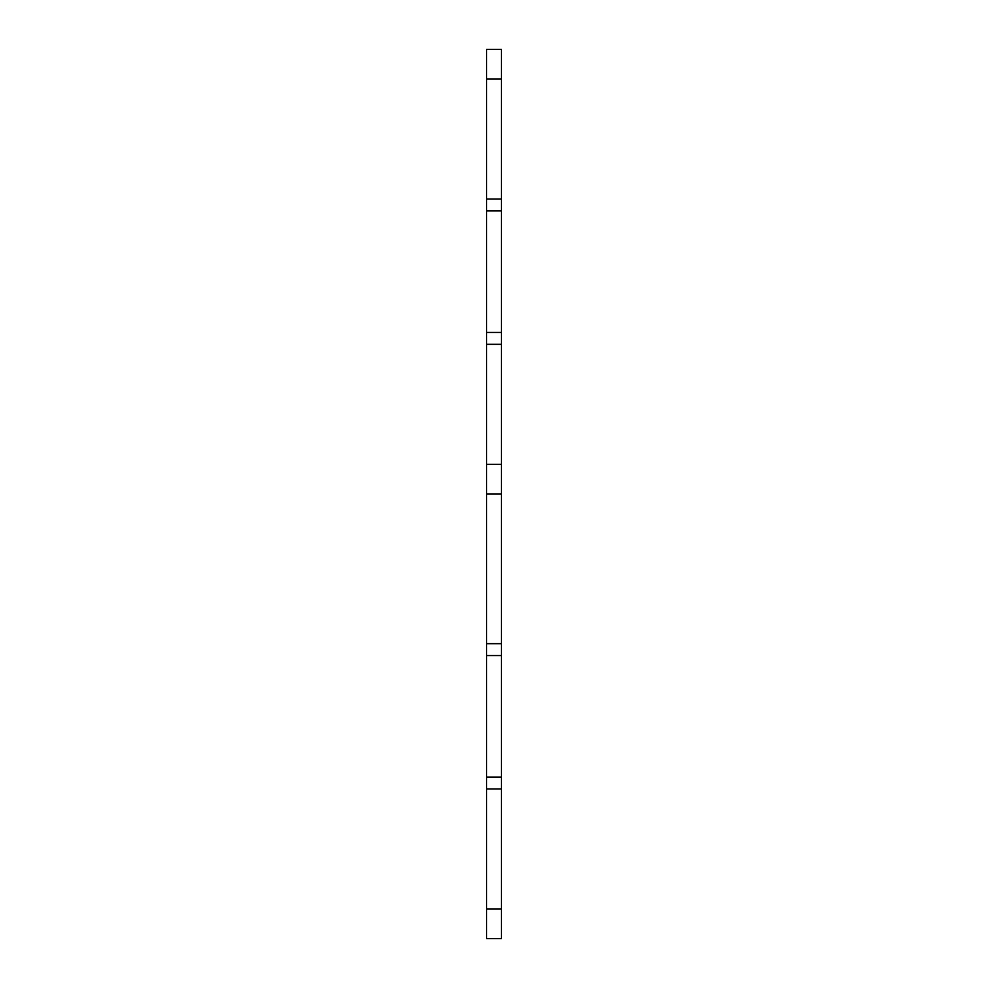 <?xml version="1.0" encoding="UTF-8"?>
<svg xmlns="http://www.w3.org/2000/svg" width="988" height="988" viewBox="0 0 988 988"><rect width="100%" height="100%" fill="white"/><g stroke="black" fill="none" stroke-linecap="round" stroke-linejoin="round"><path stroke-width="1.48" d="M501.41 908.96L486.59 908.96L486.59 938.6L501.41 938.6L501.41 49.4L486.59 49.4L501.41 49.4M486.59 908.96L486.59 788.918L501.41 788.918M486.59 788.918L486.59 777.062L501.41 777.062M486.59 777.062L486.59 655.538L501.41 655.538M486.59 655.538L486.59 643.682L501.41 643.682M486.59 643.682L486.59 494L501.41 494M486.59 494L486.59 344.318L501.41 344.318M486.59 344.318L486.59 332.462L501.41 332.462M486.59 332.462L486.59 210.938L501.41 210.938M486.59 210.938L486.59 199.082L501.41 199.082M486.59 199.082L486.59 49.4M486.59 464.36L501.41 464.36M486.59 79.04L501.41 79.04"/></g></svg>
